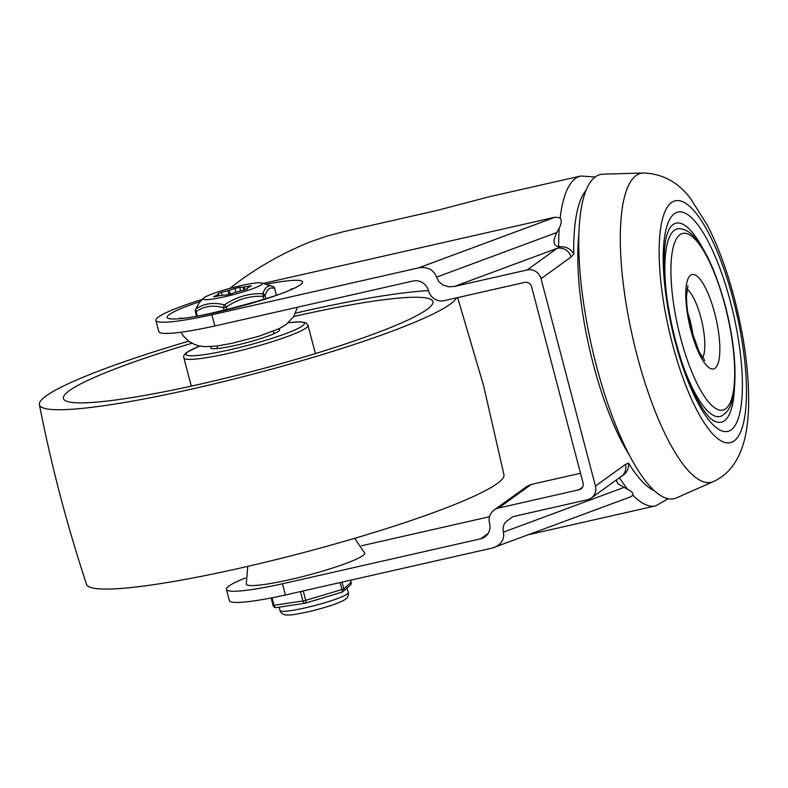<?xml version="1.0" encoding="UTF-8"?>
<svg xmlns="http://www.w3.org/2000/svg" width="788" height="788" viewBox="0 0 788 788"><rect width="100%" height="100%" fill="white"/><g stroke="black" fill="none" stroke-linecap="round" stroke-linejoin="round"><path stroke-width="1.18" d="M666.382 293.619A96.225 27.009 -102.8 0 1 679.473 228.648C684.87 229.16 689.736 231.859 694.07 236.715C705.418 248.683 715.809 271.594 725.236 305.458C733.027 335.974 736.159 362.716 734.613 385.677C731.934 407.613 728.841 410.637 721.926 415.798A96.225 27.009 -102.8 0 1 682.083 362.844M643.461 172.986L603.076 174.187A166.209 46.65 77.2 0 0 596.477 366.046A166.209 46.65 77.2 0 0 676.518 497.888L713.475 481.547C740.129 469.451 747.881 437.842 748.6 406.431C749.24 373.502 744.493 337.471 734.367 298.317C727.038 270.471 718.055 246.122 707.417 225.289L690.928 199.128C678.695 182.442 662.875 173.724 643.461 172.986A158.437 44.473 77.2 0 0 637.177 355.871A158.437 44.473 77.2 0 0 713.475 481.547M734.505 386.928A102.056 28.644 -102.8 0 1 712.342 419.837C709.525 417.955 706.009 413.749 701.783 407.219C691.972 391.39 683.255 369.345 675.641 341.066C667.663 309.842 663.851 281.946 664.195 257.371C664.442 248.112 665.289 240.803 666.717 235.435L669.071 229.131A102.056 28.644 -102.8 0 1 703.27 249.264M263.192 283.434L555.116 217.202L560.15 217.892C561.854 220.266 561.539 223.644 559.214 228.018L556.023 233.977L553.974 239.857L554.22 243.374L555.185 245.048L556.919 246.25L560.199 246.674L557.175 248.319A11.662 11.121 54.2 0 1 565.754 249.855A11.662 11.121 54.2 0 1 571.034 257.055L573.733 254.16A157.462 44.197 -102.8 0 1 586.154 190.194M202.467 299.282L201.157 299.696A81.647 9.279 -14.7 0 0 159.324 316.372L157.649 317.584A81.647 9.279 -14.7 0 0 155.866 320.371A81.647 9.279 -14.7 0 0 211.873 314.767L418.664 267.851C427.687 266.61 433.646 269.713 436.532 277.159L438.906 281.73L443.142 285.108L448.579 286.773L454.4 286.468L557.175 248.319L527.182 269.949A11.662 11.121 54.2 0 1 535.761 271.486A11.662 11.121 54.2 0 1 541.041 278.686L571.034 257.055M580.52 473.263L531.25 484.443L498.548 508.033L579.062 489.762A5.831 5.555 -125.8 0 0 583.051 482.926L531.595 286.763A5.831 5.555 -125.8 0 0 524.66 282.399L444.146 300.671A13.12 12.509 54.2 0 1 434.493 298.947A13.12 12.509 54.2 0 1 428.554 290.841A13.12 12.509 -125.8 0 0 422.624 282.744A13.12 12.509 -125.8 0 0 412.961 281.021L214.819 325.976A81.647 9.279 165.3 0 1 158.812 331.581L155.866 320.371M620.57 476.789C626.263 473.972 628.923 469.412 628.548 463.117A157.462 44.197 -102.8 0 0 654.345 490.757M245.403 577.959A81.647 9.279 -14.7 0 0 229.899 585.385L228.224 586.597A81.647 9.279 -14.7 0 0 226.442 589.385A81.647 9.279 -14.7 0 0 282.449 583.78L285.394 594.989L492.185 548.074L630.567 496.873L632.912 495.238C633.463 493.219 631.759 491.288 627.809 489.466L617.969 483.783L616.649 481.35L616.915 479.547M494.332 547.433C501.572 544.163 504.606 539.081 503.434 532.166C502.586 528.689 503.236 525.389 505.354 522.277L512.535 516.889L514.682 516.248L587.464 499.74A11.662 11.121 -125.8 0 0 591.345 497.986A11.662 11.121 -125.8 0 0 594.319 494.697A11.662 11.121 -125.8 0 0 595.442 486.048L541.041 278.686M591.345 497.986L621.338 476.356A11.662 11.121 -125.8 0 0 624.313 473.066A11.662 11.121 -125.8 0 0 625.436 464.418L628.548 463.117M498.548 508.033A13.12 12.509 -125.8 0 0 494.184 510.003A13.12 12.509 -125.8 0 0 490.835 513.697A13.12 12.509 -125.8 0 0 489.575 523.429A13.12 12.509 54.2 0 1 488.314 533.161A13.12 12.509 54.2 0 1 484.965 536.855A13.12 12.509 54.2 0 1 480.601 538.825L488.215 533.338M531.25 484.443L527.113 486.255L494.184 510.003M629.188 454.853A145.8 40.917 -102.8 0 1 593.305 364.292A145.8 40.917 -102.8 0 1 578.953 233.435M354.679 538.312L364.736 553.107A61.237 6.964 165.3 0 1 362.815 555.639A61.237 6.964 165.3 0 1 298.8 577.525A61.237 6.964 165.3 0 1 246.27 584.184L247.767 566.365M285.394 594.989A81.647 9.279 165.3 0 1 229.387 600.594L226.442 589.385M211.873 314.767L214.819 325.976M595.216 177.004L580.776 176.01L487.999 197.059L438.167 210.169L343.735 231.633L327.227 236.036L310.374 241.808C280.646 253.854 253.785 269.388 229.791 288.398M282.449 583.78L480.601 538.825M489.575 516.711L361.564 545.759M527.182 269.949L454.4 286.468M560.199 246.674C566.611 246.595 571.123 249.087 573.733 254.16M457.641 297.608L483.546 385.499L503.965 474.829A215.784 24.526 165.3 0 1 496.893 483.793A215.784 24.526 165.3 0 1 271.761 560.662A215.784 24.526 165.3 0 1 86.542 584.332C67.059 525.429 51.348 465.531 39.4 404.648A215.784 24.526 165.3 0 1 46.472 395.684A215.784 24.526 165.3 0 1 188.687 341.165M295.599 313.112A215.784 24.526 165.3 0 1 302.247 311.595A215.784 24.526 165.3 0 1 428.495 290.634M456.498 297.864A215.784 24.526 165.3 0 1 449.84 304.444A215.784 24.526 165.3 0 1 223.231 381.678A215.784 24.526 165.3 0 1 39.4 404.648M211.706 346.572A35.578 4.038 -14.7 0 0 211.154 348.276A35.578 4.038 -14.7 0 0 236.302 345.203A35.578 4.038 -14.7 0 0 279.523 330.339A35.578 4.038 -14.7 0 0 278.194 329.128M293.757 316.53A190.992 21.709 165.3 0 1 296.032 316.018A190.992 21.709 165.3 0 1 432.917 301.646A190.992 21.709 165.3 0 1 200.28 384.12A190.992 21.709 165.3 0 1 63.424 398.58A190.992 21.709 165.3 0 1 191.977 343.233M251.49 285.985L249.697 285.945A11.662 1.33 165.3 0 1 244.093 286.99A16.036 1.822 -14.7 0 0 243.078 287.137A11.662 1.33 165.3 0 1 239.69 287.344L234.922 288.428A11.662 1.33 165.3 0 1 229.269 290.279A16.036 1.822 -14.7 0 0 227.89 290.683A11.662 1.33 165.3 0 1 221.389 292.378L217.931 293.697A11.662 1.33 165.3 0 1 218.384 293.924A11.662 1.33 165.3 0 1 217.892 294.505A16.036 1.822 -14.7 0 0 217.527 294.761A11.662 1.33 165.3 0 1 214.425 296.258L213.587 296.731L215.735 296.495A11.662 1.33 165.3 0 1 221.339 295.441A16.036 1.822 -14.7 0 0 222.364 295.303A11.662 1.33 165.3 0 1 225.752 295.096L230.52 294.013A11.662 1.33 165.3 0 1 236.173 292.161A16.036 1.822 -14.7 0 0 237.552 291.757A11.662 1.33 165.3 0 1 244.053 290.053L247.501 288.733A11.662 1.33 165.3 0 1 247.058 288.506A11.662 1.33 165.3 0 1 247.55 287.935A16.036 1.822 -14.7 0 0 247.905 287.679A11.662 1.33 165.3 0 1 251.017 286.182L251.49 285.985M261.695 282.971L272.776 286.468C268.58 284.547 265.261 286.97 262.808 293.717C248.969 293.195 236.183 296.938 224.452 304.936A2.916 1.891 105.3 0 0 223.467 307.773L226.205 307.153A2.916 0.561 -124.2 0 0 224.452 304.936C213.676 302.05 204.22 303.37 196.054 308.896L199.128 302.819L203.422 298.258A30.614 3.477 -14.7 0 0 225.299 296.623A30.614 3.477 -14.7 0 0 261.695 282.971A30.614 3.477 -14.7 0 0 240.143 285.817A30.614 3.477 -14.7 0 0 203.422 298.258M265.881 298.701L265.073 295.608A2.916 2.551 -161.5 0 0 262.808 293.717A2.916 0.758 92 0 1 263.094 296.367L265.073 295.608C267.142 289.009 270.343 286.684 274.657 288.635L276.47 295.076M272.776 286.468A2.916 2.748 112.1 0 1 273.022 286.556L273.022 286.556A2.916 2.748 112.1 0 1 274.657 288.635L276.361 295.116M196.054 308.896A2.916 2.551 -161.5 0 0 195.375 309.901L195.375 309.901A2.916 2.551 -161.5 0 0 195.414 311.447L196.163 311.585A2.916 2.088 -123.5 0 1 196.054 308.896M340.101 582.578L341.923 589.523A2.916 0.857 73.3 0 1 342.179 591.483A2.916 0.857 73.3 0 1 341.844 592.231A2.916 0.857 73.3 0 1 341.736 592.241L305.734 603.056M300.464 591.571L302.956 601.057A2.916 1.97 81.3 0 0 304.01 602.82A2.916 1.97 81.3 0 0 305.242 603.194A2.916 1.97 81.3 0 0 305.537 603.115A2.916 0.857 -106.7 0 0 305.646 603.106A2.916 0.857 -106.7 0 0 305.971 602.357A2.916 0.857 -106.7 0 0 305.951 601.648A2.916 0.857 -106.7 0 0 305.724 600.397L303.242 590.941M341.923 592.192A2.916 2.827 -131.4 0 0 343.775 588.784L342.031 582.145M276.647 607.538A2.916 1.97 -98.7 0 1 276.352 607.627A2.916 1.97 -98.7 0 1 275.12 607.243A2.916 1.97 -98.7 0 1 274.588 606.652A2.916 1.97 -98.7 0 1 274.066 605.48L272.047 597.787M297.243 604.386L284.941 606.268M680.556 337.786A90.581 25.423 -102.8 0 1 679.965 234.696A90.581 25.423 -102.8 0 1 725.049 305.695A90.581 25.423 -102.8 0 1 725.64 408.795A90.581 25.423 -102.8 0 1 680.556 337.786M733.273 299.765A124.051 34.82 -102.8 0 1 734.081 440.955A124.051 34.82 -102.8 0 1 672.341 343.716A124.051 34.82 -102.8 0 1 671.534 202.536A124.051 34.82 -102.8 0 1 733.273 299.765M730.427 301.824A112.467 31.569 77.2 0 0 674.449 213.656A112.467 31.569 77.2 0 0 675.188 341.667A112.467 31.569 77.2 0 0 731.165 429.824A112.467 31.569 77.2 0 0 730.427 301.824M687.008 289.255A36.74 10.313 -102.8 0 1 700.906 317.712A36.74 10.313 -102.8 0 1 702.581 357.86M690.918 330.32A48.403 13.583 77.2 0 0 715.011 368.262A48.403 13.583 77.2 0 0 714.696 313.171A48.403 13.583 77.2 0 0 690.603 275.229A48.403 13.583 77.2 0 0 690.918 330.32M693.144 336.338A36.74 10.313 77.2 0 0 689.992 320.184A36.74 10.313 77.2 0 0 687.786 312.747M627.809 489.466A169.124 47.467 -102.8 0 1 619.417 477.745M632.912 495.238A169.124 47.467 77.2 0 0 655.616 505.876L528.778 534.648M503.434 532.166L623.751 487.506M582.45 487.329L579.062 489.762M200.379 301.489A69.984 7.949 -14.7 0 0 169.341 314.51A69.984 7.949 -14.7 0 0 217.655 312.048A69.984 7.949 -14.7 0 0 300.346 284.793A69.984 7.949 -14.7 0 0 265.96 284.301M418.664 267.851L555.116 217.202M580.776 176.01A169.124 47.467 77.2 0 0 560.15 217.892M595.442 486.048L625.436 464.418M559.214 228.018A169.124 47.467 77.2 0 0 558.672 246.683M436.532 277.159L556.85 232.499M288.398 322.765A61.237 6.964 165.3 0 1 302.454 325.907A61.237 6.964 165.3 0 1 229.869 349.774A61.237 6.964 165.3 0 1 187.977 351.803A61.237 6.964 165.3 0 1 199.699 346.031M288.457 322.706L300.642 321.819L305.793 322.794L308 325.385A64.153 7.289 165.3 0 1 305.911 328.094A64.153 7.289 165.3 0 1 229.869 353.093A64.153 7.289 165.3 0 1 183.899 357.939L191.297 386.12M249.885 286.635L249.697 285.945M235.917 292.24L234.922 288.428M226.865 309.694L226.205 307.153C237.375 299.282 249.678 295.687 263.094 296.367L263.881 299.351M197.305 315.939L196.163 311.585C204.141 306.039 213.243 304.769 223.467 307.773L224.147 310.354M239.69 287.344L240.626 290.9M228.894 294.535L227.89 290.683M229.269 290.279L230.273 294.111M221.389 292.378L222.167 295.333M217.862 296.032L217.527 294.761M217.892 294.505L218.266 295.953M244.093 286.99L244.851 289.866M243.856 290.102L243.078 287.137M348.266 592.615A35.283 4.009 165.3 0 1 307.615 607.321A35.283 4.009 165.3 0 1 280.006 610.523C281.237 613.754 283.867 615.251 287.925 615.014C290.88 615.201 298.15 614.019 309.723 611.458C325.799 607.489 337.047 603.825 343.45 600.486C347.37 598.456 348.976 595.836 348.266 592.615L347.055 587.986M350.532 580.214L351.084 582.332A2.916 2.827 48.6 0 1 350.246 585.169A2.916 2.916 0 0 0 351.143 582.243L351.054 582.194M273.141 605.391L304.266 600.791L341.923 589.523L343.775 588.784L351.084 582.332L350.601 580.195M704.905 360.658L699.153 351.852L691.283 329.837C688.072 317.249 686.486 306.02 686.515 296.15L687.904 285.739M668.214 498.735L655.616 505.876M297.47 307.221L293.717 316.589L285.975 324.686L279.198 328.655L258.956 336.23L231.83 343.341L216.956 346.011L204.703 346.681L198.95 345.863L194.291 344.346L188.756 341.204L183.801 336.515L180.935 332.231M291.609 288.723L291.846 288.566C290.959 293.589 186.923 321.563 179.733 317.978M183.899 357.939C183.141 356.186 184.175 354.285 187.032 352.226L199.62 346.011M308 325.385L315.397 353.566M273.357 331.206L274.007 333.698M216.946 346.011L217.596 348.493M199.128 302.819L195.375 309.901A2.916 2.916 0 0 0 195.326 311.565L196.507 316.077M274.746 288.516A2.916 2.916 0 0 0 273.022 286.556L271.939 286.162M218.384 293.924L218.887 295.835M247.058 288.506L247.205 289.088M295.411 604.701L305.242 603.194A2.916 2.916 0 0 0 305.646 603.106L317.466 599.56M330.014 595.787L341.844 592.231A2.916 2.916 0 0 0 342.938 591.621L350.246 585.169M271.121 597.964L273.091 605.48A2.916 2.916 0 0 0 276.352 607.627L286.182 606.12M279.139 607.193L280.006 610.523"/></g></svg>
